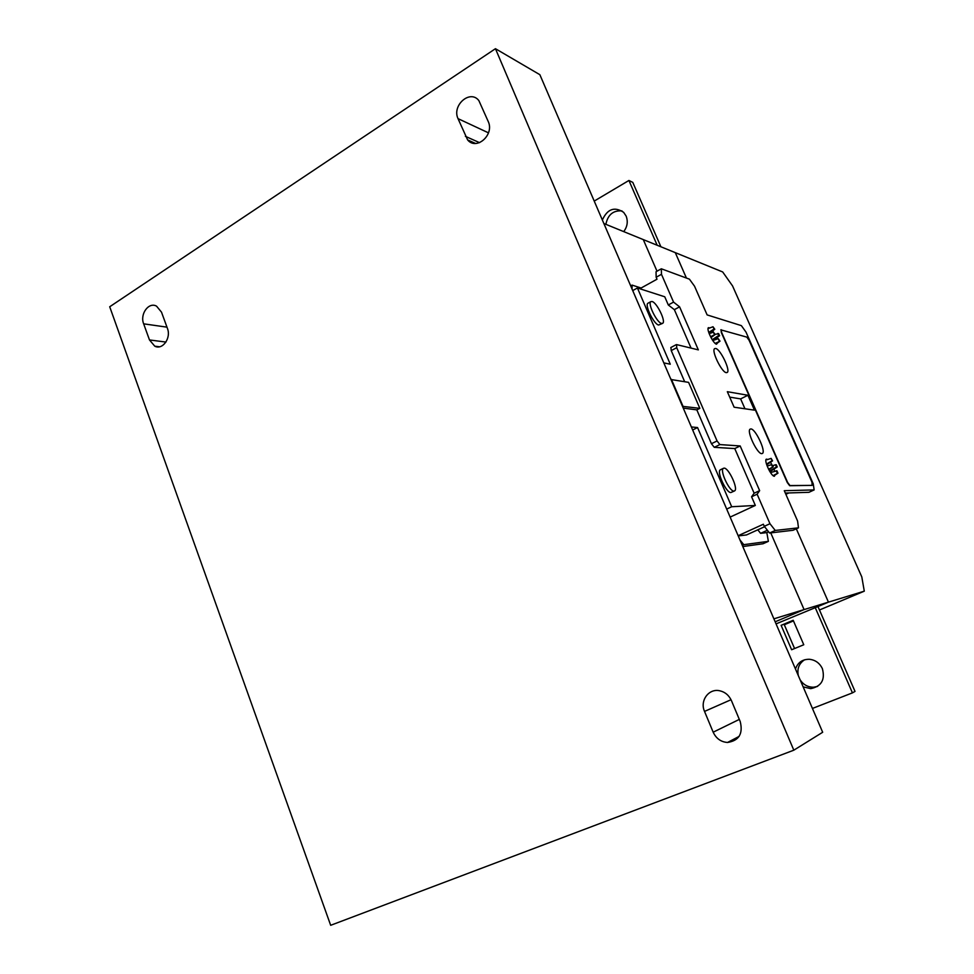 <?xml version="1.0" encoding="UTF-8"?>
<svg xmlns="http://www.w3.org/2000/svg" width="974" height="974" viewBox="0 0 974 974"><rect width="100%" height="100%" fill="white"/><g stroke="black" fill="none" stroke-linecap="round" stroke-linejoin="round"><path stroke-width="1.46" d="M692.672 429.984L697.554 427.549L691.37 426.953M663.818 362.888L670.27 364.203L637.422 287.975L664.743 296.778L668.298 304.972L674.361 309.659L691.065 348.108M670.903 347.487L671.232 350.591L684.649 381.662M683.261 408.106L696.824 409.871L711.446 443.718L714.259 447.322L734.749 448.576L754.144 493.221L751.575 496.789L755.337 505.445L731.693 506.748L697.554 427.549M648.246 303.072L647.893 303.267C644.52 305.191 653.931 324.293 658.619 325.024L662.393 323.465M720.723 469.626L720.236 469.858C716.487 472.049 726.494 493.294 730.914 492.527L734.213 491.066M726.689 509.085L731.693 506.748M730.135 517.097L755.337 505.445M751.575 496.789L757.127 494.208L759.647 490.653L740.179 445.946L719.883 444.582L717.071 440.954L676.711 347.706L676.601 344.601L698.334 349.873L679.584 306.834L673.558 302.11L661.468 274.303L661.334 268.787L689.422 279.161L694.535 286.198L707.124 314.906L741.372 325.633L745.974 332.061L813.241 483.834L814.142 489.922L784.277 490.701L797.596 521.041L798.485 527.835L775.243 530.453L769.971 523.732L764.273 526.313L763.373 524.231L738.146 535.712M769.971 523.732L757.127 494.208M798.485 527.835L793.055 530.27L769.557 533.022L775.243 530.453M764.273 526.313L769.557 533.022M767.877 459.448L766.319 459.156C763.762 460.617 771.347 476.688 774.391 476.249L775.292 474.326M774.72 471.258L773.989 469.103M771.907 464.671L770.434 462.297M709.9 327.909L708.439 327.666C706.077 328.981 713.272 343.761 716.499 344.199L717.631 342.848M716.876 339.11L716.474 338.002M713.54 332.195L712.651 330.868M715.671 348.473L714.624 348.643C711.117 350.591 721.637 372.287 726.263 372.652L727.237 372.458C730.67 370.449 720.395 349.142 715.671 348.473M761.741 453.653L762.484 453.421C766.088 451.266 755.483 428.828 750.917 428.937L750.09 429.157C746.425 431.226 757.285 454.067 761.741 453.653M727.334 391.694L734.116 407.205L754.448 410.151L747.91 395.261L727.334 391.694M721.052 329.796L721.332 332.548L787.284 482.532L789.683 485.709L812.121 485.369L811.975 482.203L749.103 340.316L746.802 337.114L720.833 329.845M661.334 268.787L656.05 271.734L656.159 277.249L661.468 274.303M639.808 288.742L657 279.209L656.159 277.249M673.558 302.11L668.298 304.972M641.111 288.024L632.077 285.102L630.689 285.869M632.053 289.035L632.077 285.102M768.608 531.804L766.818 532.608L768.376 541.349L763.056 543.748L742.797 546.548M742.285 545.343L743.771 544.673L739.984 539.986M764.602 526.727L746.474 534.957L738.231 535.919M757.796 529.807L760.597 533.326L767.378 530.258M766.818 532.608L760.597 533.326M743.771 544.673L768.376 541.349M814.142 489.922L808.944 492.308L785.312 493.051M788.83 492.941L785.86 494.305M679.584 306.834L674.361 309.659M696.824 409.871L699.831 408.362L688.594 382.368L670.964 379.519M682.494 406.328L699.831 408.362M671.39 379.3L682.92 406.109M740.179 445.946L734.749 448.576M754.144 493.221L759.647 490.653M632.723 290.593L637.422 287.975M770.811 458.45L772.565 460.86L771.128 458.389L767.074 459.716M773.064 475.616L777.97 473.181L773.563 475.969M777.97 473.181L776.923 470.795L770.495 472.573M776.229 470.783L777.276 473.169M768.851 469.785L773.259 466.85L768.559 469.224M772.479 466.838L771.53 464.659L767.159 466.047M773.259 466.85L771.53 464.659M771.858 460.836L766.501 464.099M772.565 460.86L766.708 464.781M776.473 466.936L777.24 466.96L776.29 464.805L775.523 464.781L776.473 466.936L769.582 471.112M772.735 465.657L775.523 464.781M777.24 466.96L769.959 471.745M716 343.992L720.005 341.156L715.22 343.42M720.005 341.156L718.228 338.635L712.773 340.535M718.228 338.635L719.238 340.949M710.983 337.601L715.184 334.496L710.533 336.724M714.319 334.252L713.394 332.158L709.169 333.656M715.184 334.496L713.394 332.158M708.061 328.591L713.005 326.753L714.015 329.054L708.743 332.451M713.005 326.753L714.794 329.273L709.109 333.51M715.123 334.362L718.666 333.656L719.579 335.726L713.199 340.389M717.826 333.412L718.739 335.494L712.213 339.695M718.739 335.494L719.579 335.726M714.015 329.054L714.794 329.273M747.91 395.261L740.63 398.902L729.696 397.112M744.964 408.776L740.63 398.902M812.121 485.369L789.999 485.576L787.589 482.386L721.624 332.39L721.137 329.699M661.553 323.441C656.89 322.698 647.466 303.571 650.827 301.66L652.081 301.514C656.829 302.5 666.046 321.31 662.746 323.271L661.553 323.441M724.084 468.129C728.564 467.666 738.377 488.571 734.713 490.823L733.994 491.079C729.587 491.833 719.579 470.564 723.292 468.384L724.084 468.129M773.892 618.831L804.086 609.59L770.738 532.888L804.086 609.59L775.17 621.802L804.086 609.59L828.448 602.139L817.965 606.546L828.448 602.139L796.318 528.809L828.448 602.139L864.291 591.169L819.475 609.98M686.426 278.065L675.286 252.631L686.426 278.065M603.88 223.521L643.278 239.592L657.012 271.198L643.278 239.592L722.684 271.953L732.558 285.93L861.807 576.949L864.291 591.169M793.822 750.187L822.677 732.265L539.864 74.694L495.449 48.7L109.709 306.761L330.673 925.3L793.822 750.187L495.449 48.7M458.011 118.633L467.63 139.927C476.444 150.8 494.548 134.85 488.254 121.567L478.867 100.602C470.186 89.145 451.692 105.314 458.011 118.633L488.498 132.854M143.653 323.831L149.485 339.95L154.769 346.184C162.536 350.372 171.375 338.039 167.418 328.384L161.514 312.167L156.571 306.177C148.766 301.611 139.684 314.115 143.653 323.831L166.968 327.154M704.531 711.41L713.175 732.192C716.158 738.548 720.955 741.981 727.541 742.468C738.998 740.678 743.223 733.702 740.216 721.539L731.425 700.598C728.978 695.278 725.058 691.99 719.664 690.761C708.743 688.216 699.636 700.744 704.531 711.41L731.024 699.722M605.889 224.349C607.8 214.755 613.157 210.274 621.972 210.908M623.725 231.617C627.378 226.711 628.181 221.524 626.124 216.058L623.652 212.344C614.521 206.354 607.423 208.911 602.358 220.002M657.182 245.253L628.924 180.47L632.783 182.382L660.883 246.763M628.924 180.47L594.225 201.082M791.631 649.743L781.124 625.345L793.189 620.28L803.769 644.751L791.631 649.743M793.299 620.523L781.124 625.345M784.143 624.358L794.565 648.538M815.153 607.423L852.433 692.879L855.026 691.406L817.965 606.546L776.059 623.884M812.438 708.439L852.433 692.879M803.148 686.865L810.721 688.642C821.423 686.414 825.319 679.755 822.385 668.663C819.67 663.063 815.335 659.934 809.382 659.276C802.442 659.24 797.803 662.478 795.466 668.992M798.327 675.639C796.915 668.761 799.009 663.477 804.585 659.788M817.588 686.426L813.57 687.218C807.896 687.23 803.428 684.783 800.153 679.889M784.301 624.748L793.457 620.901M676.711 347.706L671.232 350.591M711.446 443.718L717.071 440.954M719.883 444.582L714.259 447.322M465.377 136.323L479.561 142.667M149.485 339.95L165.945 342.069M713.175 732.192L739.315 719.409M670.794 347.548L676.26 344.65M650.827 301.66L647.893 303.267M723.292 468.384L720.236 469.858M475.543 143.446L467.63 139.927M159.541 346.781L154.769 346.184M739.108 736.405L727.541 742.468M813.57 687.218L810.721 688.642"/></g></svg>
